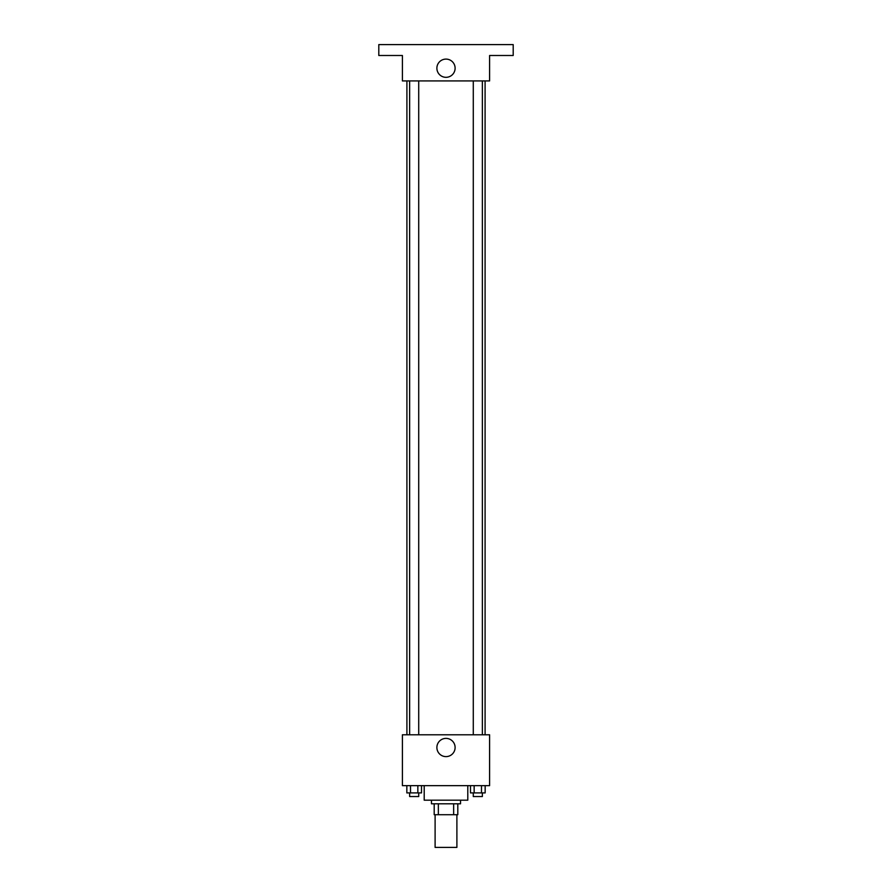 <?xml version="1.0" encoding="UTF-8"?>
<svg xmlns="http://www.w3.org/2000/svg" width="892" height="892" viewBox="0 0 892 892"><rect width="100%" height="100%" fill="white"/><g stroke="black" fill="none" stroke-linecap="round" stroke-linejoin="round"><path stroke-width="1.34" d="M435.106 814.708L435.106 847.4L456.894 847.4L456.894 814.708M453.649 803.803L453.649 814.708L434.192 814.708L434.192 803.803M453.649 814.708L457.808 814.708L457.808 803.803L457.808 814.708M460.528 800.18L460.528 803.803L431.472 803.803L431.472 800.18M438.351 803.803L438.351 814.708M424.202 785.651L424.202 800.18L467.798 800.18L467.798 785.651M489.597 785.651L402.403 785.651L402.403 734.785L489.597 734.785L489.597 785.651M455.11 747.507A9.11 9.11 0 0 1 441.44 755.39A9.11 9.11 0 0 1 441.44 739.613A9.11 9.11 0 0 1 455.11 747.507M485.092 80.927L485.092 734.785M473.284 734.785L473.284 80.927M418.716 80.927L418.716 734.785M489.597 80.927L402.403 80.927L402.403 55.494L378.799 55.494L378.799 44.6L513.201 44.6L513.201 55.494L489.597 55.494L489.597 80.927M455.11 68.216A9.11 9.11 0 0 1 441.44 76.099A9.11 9.11 0 0 1 441.44 60.322A9.11 9.11 0 0 1 455.11 68.216M485.159 785.651L485.159 792.91L470.485 792.91L470.485 785.651M481.49 785.651L481.49 792.91M474.154 785.651L474.154 792.91M482.36 792.91L482.36 796.545L473.284 796.545L473.284 792.91M421.515 785.651L421.515 792.91L406.841 792.91L406.841 785.651M417.846 785.651L417.846 792.91M410.51 785.651L410.51 792.91M418.716 792.91L418.716 796.545L409.64 796.545L409.64 792.91M406.908 80.927L406.908 734.785M482.36 734.785L482.36 80.927M409.64 80.927L409.64 734.785"/></g></svg>
